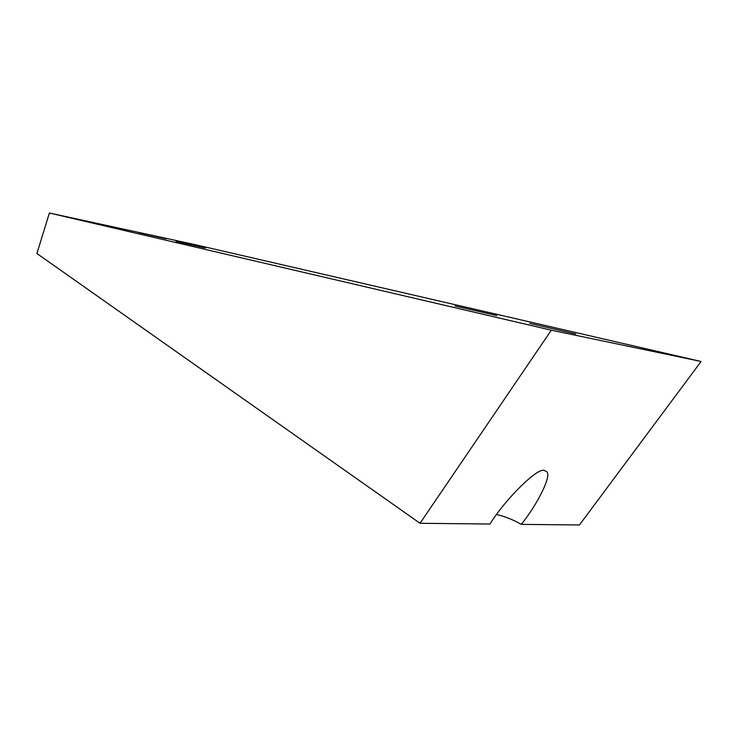 <?xml version="1.0" encoding="UTF-8"?>
<svg xmlns="http://www.w3.org/2000/svg" width="738" height="738" viewBox="0 0 738 738"><rect width="100%" height="100%" fill="white"/><g stroke="black" fill="none" stroke-linecap="round" stroke-linejoin="round"><path stroke-width="1.11" d="M138.79 232.618L166.087 238.798L138.79 232.618M454.995 305.975L496.803 315.578L454.995 305.975M205.275 248.042L176.059 241.418L205.275 248.042M701.1 361.482L194.611 244.546L49.4 213.014L551.323 330.209L701.1 361.482L579.431 524.986L521.323 524.367C513.519 519.903 505.272 516.609 496.573 514.497M575.769 334L529.746 323.401L575.769 334M521.323 524.367C537.199 504.589 551.923 475.798 546.757 471.711L544.275 470.466C537.836 467.08 505.143 499.386 489.958 524.035L420.033 523.288L36.9 253.503L49.4 213.014M551.323 330.209L420.033 523.288"/></g></svg>
